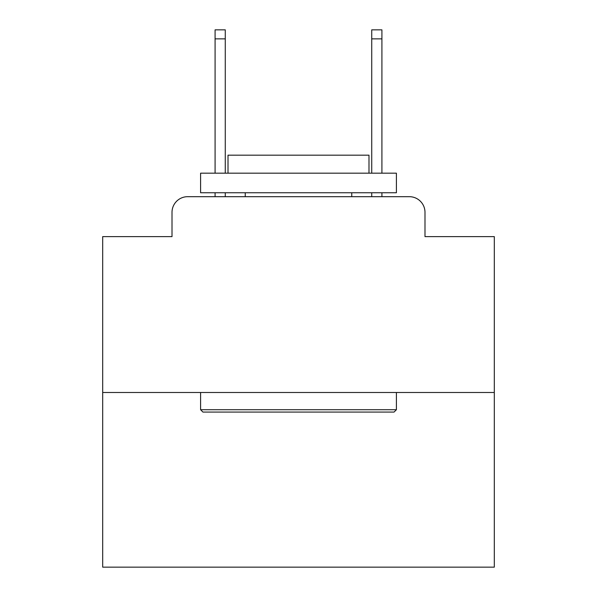 <?xml version="1.0" encoding="UTF-8"?>
<svg xmlns="http://www.w3.org/2000/svg" width="597" height="597" viewBox="0 0 597 597"><rect width="100%" height="100%" fill="white"/><g stroke="black" fill="none" stroke-linecap="round" stroke-linejoin="round"><path stroke-width="0.9" d="M172.011 212.345L172.011 236.621L172.011 212.345A15.664 15.664 0 0 1 187.674 196.682L215.084 196.682L215.084 192.764M494.309 392.49L102.691 392.49L102.691 567.15L494.309 567.15L494.309 236.621L424.989 236.621L424.989 212.345A15.664 15.664 0 0 0 409.326 196.682L187.674 196.682M102.691 392.49L102.691 236.621L172.011 236.621M225.27 192.764L225.27 196.682L237.405 196.682M359.595 196.682L371.73 196.682L371.73 192.764M381.916 192.764L381.916 196.682L409.326 196.682M424.989 236.621L424.989 212.345M394.057 412.072L202.943 412.072L200.592 409.721L396.408 409.721L394.057 412.072M200.592 173.182L396.408 173.182L396.408 192.764L200.592 192.764L200.592 173.182M368.991 173.182L368.991 155.168L228.009 155.168L228.009 173.182M200.592 392.49L200.592 409.721M396.408 392.49L396.408 409.721M245.24 192.764L245.24 196.682M351.76 192.764L351.76 196.682M215.084 173.182L215.084 29.85L225.27 29.85L225.27 173.182M371.73 173.182L371.73 29.85L381.916 29.85L381.916 173.182M215.084 38.857L225.27 38.857M381.916 38.857L371.73 38.857"/></g></svg>
